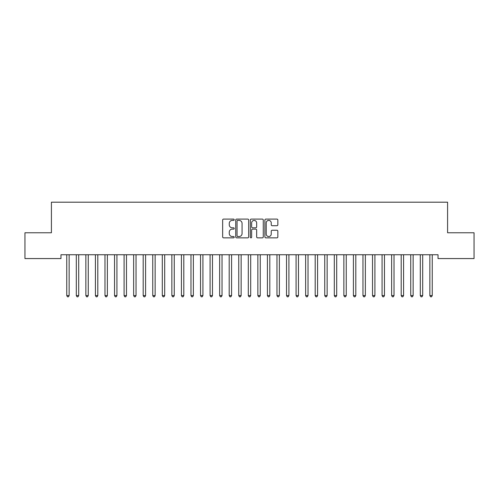 <?xml version="1.0" encoding="UTF-8"?>
<svg xmlns="http://www.w3.org/2000/svg" width="499" height="499" viewBox="0 0 499 499"><rect width="100%" height="100%" fill="white"/><g stroke="black" fill="none" stroke-linecap="round" stroke-linejoin="round"><path stroke-width="0.75" d="M234.212 219.747A0.655 0.655 0 0 0 233.557 219.092L223.589 219.092A0.936 0.936 0 0 0 222.654 220.028L222.654 236.913A0.936 0.936 0 0 0 223.589 237.848L233.557 237.848A0.655 0.655 0 0 0 234.212 237.193A0.655 0.655 0 0 0 233.557 236.532L232.266 236.532A3 3 0 0 1 229.266 233.532L229.266 232.129A3 3 0 0 1 232.266 229.128L233.557 229.128A0.655 0.655 0 0 0 234.212 228.467A0.655 0.655 0 0 0 233.557 227.812L232.266 227.812A3 3 0 0 1 229.266 224.812L229.266 223.402A3 3 0 0 1 232.266 220.402L233.557 220.402A0.655 0.655 0 0 0 234.212 219.747M276.908 225.704A0.936 0.936 0 0 0 277.849 224.762L277.849 220.028A0.936 0.936 0 0 0 276.908 219.092L265.842 219.092A0.936 0.936 0 0 0 264.907 220.028L264.907 236.913A0.936 0.936 0 0 0 265.842 237.848L276.908 237.848A0.936 0.936 0 0 0 277.849 236.913L277.849 231.187A0.936 0.936 0 0 0 276.908 230.251L272.173 230.251A0.936 0.936 0 0 0 271.238 231.187L271.238 234.025A2.507 2.507 0 0 1 268.73 236.532A2.507 2.507 0 0 1 266.216 234.025L266.216 222.91A2.507 2.507 0 0 1 268.73 220.402A2.507 2.507 0 0 1 271.238 222.91L271.238 224.762A0.936 0.936 0 0 0 272.173 225.704L276.908 225.704M438.028 254.746L60.972 254.746L60.972 258.569L24.95 258.569L24.95 232.771L51.416 232.771L51.416 202.189L447.584 202.189L447.584 232.771L474.05 232.771L474.05 258.569L438.028 258.569L438.028 254.746M248.677 220.028A0.936 0.936 0 0 0 247.741 219.092L236.676 219.092A0.936 0.936 0 0 0 235.734 220.028L235.734 236.913A0.936 0.936 0 0 0 236.676 237.848L247.741 237.848A0.936 0.936 0 0 0 248.677 236.913L248.677 220.028M251.259 219.092L262.324 219.092A0.936 0.936 0 0 1 263.266 220.028L263.266 236.913A0.936 0.936 0 0 1 262.324 237.848L257.59 237.848A0.936 0.936 0 0 1 256.654 236.913L256.654 230.064A0.936 0.936 0 0 0 255.713 229.128L252.569 229.128A0.936 0.936 0 0 0 251.633 230.064L251.633 237.193A0.655 0.655 0 0 1 250.978 237.848A0.655 0.655 0 0 1 250.323 237.193L250.323 220.028A0.936 0.936 0 0 1 251.259 219.092M237.705 220.402A0.655 0.655 0 0 0 237.05 221.057L237.05 235.877A0.655 0.655 0 0 0 237.705 236.532L239.065 236.532A3 3 0 0 0 242.065 233.532L242.065 223.402A3 3 0 0 0 239.065 220.402L237.705 220.402M256.654 222.959A2.507 2.507 0 0 0 254.141 220.452A2.507 2.507 0 0 0 251.633 222.959L251.633 226.877A0.936 0.936 0 0 0 252.569 227.812L255.713 227.812A0.936 0.936 0 0 0 256.654 226.877L256.654 222.959M66.629 254.746L66.685 254.883A0.954 0.954 0 0 1 66.754 255.245L66.754 295.564L69.143 295.564L69.143 255.245A0.954 0.954 0 0 1 69.211 254.883L69.267 254.746M69.143 295.564L68.425 296.811L67.471 296.811L66.754 295.564M76.185 254.746L76.241 254.883A0.954 0.954 0 0 1 76.31 255.245L76.31 295.564L78.699 295.564L78.699 255.245A0.954 0.954 0 0 1 78.767 254.883L78.823 254.746M78.699 295.564L77.981 296.811L77.027 296.811L76.31 295.564M85.741 254.746L85.797 254.883A0.954 0.954 0 0 1 85.865 255.245L85.865 295.564L88.254 295.564L88.254 255.245A0.954 0.954 0 0 1 88.323 254.883L88.379 254.746M88.254 295.564L87.537 296.811L86.583 296.811L85.865 295.564M95.297 254.746L95.353 254.883A0.954 0.954 0 0 1 95.421 255.245L95.421 295.564L97.81 295.564L97.81 255.245A0.954 0.954 0 0 1 97.879 254.883L97.935 254.746M97.81 295.564L97.093 296.811L96.139 296.811L95.421 295.564M104.852 254.746L104.909 254.883A0.954 0.954 0 0 1 104.977 255.245L104.977 295.564L107.366 295.564L107.366 255.245A0.954 0.954 0 0 1 107.435 254.883L107.491 254.746M107.366 295.564L106.649 296.811L105.694 296.811L104.977 295.564M114.408 254.746L114.464 254.883A0.954 0.954 0 0 1 114.533 255.245L114.533 295.564L116.922 295.564L116.922 255.245A0.954 0.954 0 0 1 116.991 254.883L117.047 254.746M116.922 295.564L116.205 296.811L115.25 296.811L114.533 295.564M123.958 254.746L124.02 254.883A0.954 0.954 0 0 1 124.089 255.245L124.089 295.564L126.478 295.564L126.478 255.245A0.954 0.954 0 0 1 126.546 254.883L126.603 254.746M126.478 295.564L125.76 296.811L124.806 296.811L124.089 295.564M133.514 254.746L133.57 254.883A0.954 0.954 0 0 1 133.645 255.245L133.645 295.564L136.034 295.564L136.034 255.245A0.954 0.954 0 0 1 136.102 254.883L136.158 254.746M136.034 295.564L135.316 296.811L134.356 296.811L133.645 295.564M143.07 254.746L143.126 254.883A0.954 0.954 0 0 1 143.194 255.245L143.194 295.564L145.583 295.564L145.583 255.245A0.954 0.954 0 0 1 145.658 254.883L145.714 254.746M145.583 295.564L144.872 296.811L143.912 296.811L143.194 295.564M152.625 254.746L152.682 254.883A0.954 0.954 0 0 1 152.75 255.245L152.75 295.564L155.139 295.564L155.139 255.245A0.954 0.954 0 0 1 155.208 254.883L155.264 254.746M155.139 295.564L154.422 296.811L153.467 296.811L152.75 295.564M162.181 254.746L162.237 254.883A0.954 0.954 0 0 1 162.306 255.245L162.306 295.564L164.695 295.564L164.695 255.245A0.954 0.954 0 0 1 164.764 254.883L164.82 254.746M164.695 295.564L163.978 296.811L163.023 296.811L162.306 295.564M171.737 254.746L171.793 254.883A0.954 0.954 0 0 1 171.862 255.245L171.862 295.564L174.251 295.564L174.251 255.245A0.954 0.954 0 0 1 174.319 254.883L174.376 254.746M174.251 295.564L173.533 296.811L172.579 296.811L171.862 295.564M181.293 254.746L181.349 254.883A0.954 0.954 0 0 1 181.418 255.245L181.418 295.564L183.807 295.564L183.807 255.245A0.954 0.954 0 0 1 183.875 254.883L183.931 254.746M183.807 295.564L183.089 296.811L182.135 296.811L181.418 295.564M190.849 254.746L190.905 254.883A0.954 0.954 0 0 1 190.974 255.245L190.974 295.564L193.363 295.564L193.363 255.245A0.954 0.954 0 0 1 193.431 254.883L193.487 254.746M193.363 295.564L192.645 296.811L191.691 296.811L190.974 295.564M200.405 254.746L200.461 254.883A0.954 0.954 0 0 1 200.529 255.245L200.529 295.564L202.918 295.564L202.918 255.245A0.954 0.954 0 0 1 202.987 254.883L203.043 254.746M202.918 295.564L202.201 296.811L201.247 296.811L200.529 295.564M209.96 254.746L210.017 254.883A0.954 0.954 0 0 1 210.085 255.245L210.085 295.564L212.474 295.564L212.474 255.245A0.954 0.954 0 0 1 212.543 254.883L212.599 254.746M212.474 295.564L211.757 296.811L210.803 296.811L210.085 295.564M219.516 254.746L219.572 254.883A0.954 0.954 0 0 1 219.641 255.245L219.641 295.564L222.03 295.564L222.03 255.245A0.954 0.954 0 0 1 222.099 254.883L222.155 254.746M222.03 295.564L221.313 296.811L220.358 296.811L219.641 295.564M229.072 254.746L229.128 254.883A0.954 0.954 0 0 1 229.197 255.245L229.197 295.564L231.586 295.564L231.586 255.245A0.954 0.954 0 0 1 231.655 254.883L231.711 254.746M231.586 295.564L230.869 296.811L229.914 296.811L229.197 295.564M238.622 254.746L238.684 254.883A0.954 0.954 0 0 1 238.753 255.245L238.753 295.564L241.142 295.564L241.142 255.245A0.954 0.954 0 0 1 241.21 254.883L241.267 254.746M241.142 295.564L240.424 296.811L239.464 296.811L238.753 295.564M248.178 254.746L248.234 254.883A0.954 0.954 0 0 1 248.309 255.245L248.309 295.564L250.691 295.564L250.691 255.245A0.954 0.954 0 0 1 250.766 254.883L250.822 254.746M250.691 295.564L249.98 296.811L249.02 296.811L248.309 295.564M257.733 254.746L257.79 254.883A0.954 0.954 0 0 1 257.858 255.245L257.858 295.564L260.247 295.564L260.247 255.245A0.954 0.954 0 0 1 260.316 254.883L260.378 254.746M260.247 295.564L259.536 296.811L258.576 296.811L257.858 295.564M267.289 254.746L267.345 254.883A0.954 0.954 0 0 1 267.414 255.245L267.414 295.564L269.803 295.564L269.803 255.245A0.954 0.954 0 0 1 269.872 254.883L269.928 254.746M269.803 295.564L269.086 296.811L268.131 296.811L267.414 295.564M276.845 254.746L276.901 254.883A0.954 0.954 0 0 1 276.97 255.245L276.97 295.564L279.359 295.564L279.359 255.245A0.954 0.954 0 0 1 279.428 254.883L279.484 254.746M279.359 295.564L278.642 296.811L277.687 296.811L276.97 295.564M286.401 254.746L286.457 254.883A0.954 0.954 0 0 1 286.526 255.245L286.526 295.564L288.915 295.564L288.915 255.245A0.954 0.954 0 0 1 288.983 254.883L289.04 254.746M288.915 295.564L288.197 296.811L287.243 296.811L286.526 295.564M295.957 254.746L296.013 254.883A0.954 0.954 0 0 1 296.082 255.245L296.082 295.564L298.471 295.564L298.471 255.245A0.954 0.954 0 0 1 298.539 254.883L298.595 254.746M298.471 295.564L297.753 296.811L296.799 296.811L296.082 295.564M305.513 254.746L305.569 254.883A0.954 0.954 0 0 1 305.637 255.245L305.637 295.564L308.026 295.564L308.026 255.245A0.954 0.954 0 0 1 308.095 254.883L308.151 254.746M308.026 295.564L307.309 296.811L306.355 296.811L305.637 295.564M315.069 254.746L315.125 254.883A0.954 0.954 0 0 1 315.193 255.245L315.193 295.564L317.582 295.564L317.582 255.245A0.954 0.954 0 0 1 317.651 254.883L317.707 254.746M317.582 295.564L316.865 296.811L315.911 296.811L315.193 295.564M324.624 254.746L324.681 254.883A0.954 0.954 0 0 1 324.749 255.245L324.749 295.564L327.138 295.564L327.138 255.245A0.954 0.954 0 0 1 327.207 254.883L327.263 254.746M327.138 295.564L326.421 296.811L325.467 296.811L324.749 295.564M334.18 254.746L334.236 254.883A0.954 0.954 0 0 1 334.305 255.245L334.305 295.564L336.694 295.564L336.694 255.245A0.954 0.954 0 0 1 336.763 254.883L336.819 254.746M336.694 295.564L335.977 296.811L335.022 296.811L334.305 295.564M343.736 254.746L343.792 254.883A0.954 0.954 0 0 1 343.861 255.245L343.861 295.564L346.25 295.564L346.25 255.245A0.954 0.954 0 0 1 346.318 254.883L346.375 254.746M346.25 295.564L345.533 296.811L344.578 296.811L343.861 295.564M353.286 254.746L353.342 254.883A0.954 0.954 0 0 1 353.417 255.245L353.417 295.564L355.806 295.564L355.806 255.245A0.954 0.954 0 0 1 355.874 254.883L355.93 254.746M355.806 295.564L355.088 296.811L354.128 296.811L353.417 295.564M362.842 254.746L362.898 254.883A0.954 0.954 0 0 1 362.966 255.245L362.966 295.564L365.355 295.564L365.355 255.245A0.954 0.954 0 0 1 365.43 254.883L365.486 254.746M365.355 295.564L364.644 296.811L363.684 296.811L362.966 295.564M372.397 254.746L372.454 254.883A0.954 0.954 0 0 1 372.522 255.245L372.522 295.564L374.911 295.564L374.911 255.245A0.954 0.954 0 0 1 374.98 254.883L375.042 254.746M374.911 295.564L374.194 296.811L373.24 296.811L372.522 295.564M381.953 254.746L382.009 254.883A0.954 0.954 0 0 1 382.078 255.245L382.078 295.564L384.467 295.564L384.467 255.245A0.954 0.954 0 0 1 384.536 254.883L384.592 254.746M384.467 295.564L383.75 296.811L382.795 296.811L382.078 295.564M391.509 254.746L391.565 254.883A0.954 0.954 0 0 1 391.634 255.245L391.634 295.564L394.023 295.564L394.023 255.245A0.954 0.954 0 0 1 394.091 254.883L394.148 254.746M394.023 295.564L393.306 296.811L392.351 296.811L391.634 295.564M401.065 254.746L401.121 254.883A0.954 0.954 0 0 1 401.19 255.245L401.19 295.564L403.579 295.564L403.579 255.245A0.954 0.954 0 0 1 403.647 254.883L403.703 254.746M403.579 295.564L402.861 296.811L401.907 296.811L401.19 295.564M410.621 254.746L410.677 254.883A0.954 0.954 0 0 1 410.746 255.245L410.746 295.564L413.135 295.564L413.135 255.245A0.954 0.954 0 0 1 413.203 254.883L413.259 254.746M413.135 295.564L412.417 296.811L411.463 296.811L410.746 295.564M420.177 254.746L420.233 254.883A0.954 0.954 0 0 1 420.301 255.245L420.301 295.564L422.69 295.564L422.69 255.245A0.954 0.954 0 0 1 422.759 254.883L422.815 254.746M422.69 295.564L421.973 296.811L421.019 296.811L420.301 295.564M429.733 254.746L429.789 254.883A0.954 0.954 0 0 1 429.857 255.245L429.857 295.564L432.246 295.564L432.246 255.245A0.954 0.954 0 0 1 432.315 254.883L432.371 254.746M432.246 295.564L431.529 296.811L430.575 296.811L429.857 295.564"/></g></svg>
